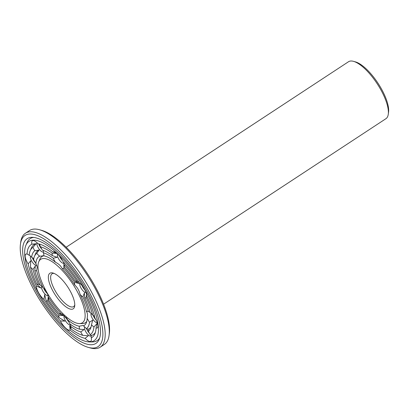 <?xml version="1.0" encoding="UTF-8"?>
<svg xmlns="http://www.w3.org/2000/svg" width="409" height="409" viewBox="0 0 409 409"><rect width="100%" height="100%" fill="white"/><g stroke="black" fill="none" stroke-linecap="round" stroke-linejoin="round"><path stroke-width="0.61" d="M103.579 304.194L385.932 118.692A34.075 11.876 -123.3 0 0 388.279 114.223A34.075 11.876 -123.3 0 0 377.149 83.692A34.075 11.876 -123.3 0 0 353.545 61.355A34.075 11.876 -123.3 0 0 350.702 61.023A34.075 11.876 -123.3 0 0 348.514 61.739L66.161 247.24M388.279 114.223L388.55 112.23A32.439 11.309 -123.3 0 0 377.952 83.165A32.439 11.309 -123.3 0 0 355.482 61.897L353.545 61.355M38.758 243.887A5.45 1.902 -123.3 0 0 41.876 249.209M43.288 250.436A5.45 1.902 -123.3 0 0 43.339 250.466L43.426 252.834A9.811 3.42 -123.3 0 1 43.865 255.078A9.811 3.42 -123.3 0 1 43.845 255.85L39.653 256.187A41.217 14.366 -123.3 0 0 35.946 263.8A9.811 3.42 -123.3 0 0 33.625 259.817A45.087 15.716 -123.3 0 1 34.494 256.228L35.644 253.565A46.723 16.283 -123.3 0 1 39.075 250.042L36.769 253.37A9.811 3.42 -123.3 0 0 39.653 256.187M33.64 259.695L33.165 259.132L33.691 259.27M32.352 257.706A5.45 1.902 -123.3 0 0 35.348 262.609M43.732 288.309A5.45 1.902 -123.3 0 0 44.535 289.991A5.45 1.902 -123.3 0 0 47.357 293.539M66.882 318.309L67.275 319.03M65.91 316.919A5.45 1.902 -123.3 0 0 68.983 322.062M86.59 328.764A5.45 1.902 -123.3 0 0 89.448 333.289M93.119 315.359A5.45 1.902 -123.3 0 0 95.977 319.884M82.076 285.635A5.45 1.902 -123.3 0 0 84.75 289.705M59.668 256.361A5.45 1.902 -123.3 0 0 62.342 260.431M37.163 242.88A5.45 1.902 -123.3 0 0 38.763 248.549A5.45 1.902 -123.3 0 0 43.247 251.918A5.45 1.902 -123.3 0 0 43.385 251.796M30.634 256.285A5.45 1.902 -123.3 0 0 30.353 257.583A5.45 1.902 -123.3 0 0 33.083 263.099A5.45 1.902 -123.3 0 0 36.713 265.318A5.45 1.902 -123.3 0 0 36.82 265.236M41.861 286.464A5.45 1.902 -123.3 0 0 42.827 291.111A5.45 1.902 -123.3 0 0 47.945 295.497A5.45 1.902 -123.3 0 0 47.965 295.482M64.561 315.574A5.45 1.902 -123.3 0 0 64.366 315.661A5.45 1.902 -123.3 0 0 64.556 319.01A5.45 1.902 -123.3 0 0 67.73 323.642A5.45 1.902 -123.3 0 0 70.353 324.772A5.45 1.902 -123.3 0 0 70.558 324.567M84.735 326.96A5.45 1.902 -123.3 0 0 86.054 332.2A5.45 1.902 -123.3 0 0 90.466 336.111A5.45 1.902 -123.3 0 0 90.818 335.999A5.45 1.902 -123.3 0 0 91.176 335.385M91.263 313.56A5.45 1.902 -123.3 0 0 92.766 319.081A5.45 1.902 -123.3 0 0 97.24 322.655M80.036 283.381A5.45 1.902 -123.3 0 0 81.539 288.902A5.45 1.902 -123.3 0 0 86.013 292.476M57.628 254.107A5.45 1.902 -123.3 0 0 59.228 259.776A5.45 1.902 -123.3 0 0 63.712 263.14A5.45 1.902 -123.3 0 0 63.784 263.089M37.981 243.713A9.811 3.42 -123.3 0 0 34.607 240.983A9.811 3.42 -123.3 0 0 33.017 240.584A9.811 3.42 -123.3 0 0 31.866 244.204A55.496 19.346 -123.3 0 0 27.081 254.03A9.811 3.42 -123.3 0 0 25.174 256.668A9.811 3.42 -123.3 0 0 28.144 263.902A55.496 19.346 -123.3 0 0 36.37 286.019A9.811 3.42 -123.3 0 0 38.65 292.88A9.811 3.42 -123.3 0 0 43.993 299.49A55.496 19.346 -123.3 0 0 60.42 320.947A9.811 3.42 -123.3 0 0 65.542 328.013A9.811 3.42 -123.3 0 0 70.133 330.124A55.496 19.346 -123.3 0 0 85.128 338.35A9.811 3.42 -123.3 0 0 90.098 341.479A9.811 3.42 -123.3 0 0 91.432 339.158A9.811 3.42 -123.3 0 0 91.248 337.86A55.496 19.346 -123.3 0 0 94.868 333.872A55.496 19.346 -123.3 0 0 96.033 328.033A9.811 3.42 -123.3 0 0 97.966 325.753A9.811 3.42 -123.3 0 0 97.935 325.395A9.811 3.42 -123.3 0 0 94.97 318.161A55.496 19.346 -123.3 0 0 86.739 296.044A9.811 3.42 -123.3 0 0 86.739 295.574A9.811 3.42 -123.3 0 0 84.464 289.183A9.811 3.42 -123.3 0 0 79.121 282.573A55.496 19.346 -123.3 0 0 62.695 261.116A9.811 3.42 -123.3 0 0 57.572 254.05A9.811 3.42 -123.3 0 0 55.072 252.21A9.811 3.42 -123.3 0 0 52.981 251.939A55.496 19.346 -123.3 0 0 37.981 243.713M35.946 263.8L37.26 267.133L36.672 270.564A41.217 14.366 -123.3 0 0 43.047 287.701C45.926 290.099 47.664 293.176 48.267 296.929A41.217 14.366 -123.3 0 0 60.992 313.555L62.28 314.122L67.649 319.838A41.217 14.366 -123.3 0 0 79.269 326.213L82.991 325.467L83.462 325.876A41.217 14.366 -123.3 0 0 86.294 322.849A41.217 14.366 -123.3 0 0 87.168 318.263C87.746 315.16 87.5 312.905 86.437 311.5A41.217 14.366 -123.3 0 0 80.062 294.362C79.213 290.63 77.475 287.553 74.842 285.134A41.217 14.366 -123.3 0 0 62.117 268.509C60.936 265.947 58.717 263.851 55.466 262.225A9.811 3.42 -123.3 0 1 53.272 258.232L57.183 257.307L52.378 255.63A48.354 16.856 -123.3 0 0 42.347 250.134A9.811 3.42 -123.3 0 0 40.379 246.734L39.525 244.096M43.15 255.697L42.643 255.717M39.075 250.042L34.826 250.737A48.354 16.856 -123.3 0 0 31.626 257.307A9.811 3.42 -123.3 0 0 29.182 255.068A52.229 18.206 -123.3 0 1 30.205 250.717L31.36 248.048A53.86 18.773 -123.3 0 1 36.135 243.723L32.95 247.338A9.811 3.42 -123.3 0 0 34.826 250.737M36.135 243.723L31.866 244.204M27.081 254.03L30.235 255.835M31.626 257.307L33.804 258.565M28.144 263.902L30.757 260.712L30.476 267.057A9.811 3.42 -123.3 0 0 32.935 269.449L35.389 265.968L34.785 270.569A9.811 3.42 -123.3 0 0 36.672 270.564M36.37 286.019L40.905 287.992L36.953 284.465A9.811 3.42 -123.3 0 1 38.436 284.235L40.154 285.017M43.047 287.701A9.811 3.42 -123.3 0 0 40.184 285.088A45.087 15.716 -123.3 0 1 34.785 270.569M48.354 297.271L48.482 299.756A9.811 3.42 -123.3 0 0 48.559 298.657A9.811 3.42 -123.3 0 0 48.267 296.929M48.221 296.663L47.807 300.804A48.354 16.856 -123.3 0 0 58.789 315.145A9.811 3.42 -123.3 0 0 59.136 317.711L64.929 321.106L60.42 320.947M43.993 299.49L44.673 294.644L46.207 300.82A9.811 3.42 -123.3 0 0 47.807 300.804M58.789 315.145L63.467 315.595L59.264 313.836A9.811 3.42 -123.3 0 1 60.992 313.555M79.269 326.213A9.811 3.42 -123.3 0 0 79.683 329.23A45.087 15.716 -123.3 0 1 69.842 323.831A9.811 3.42 -123.3 0 0 67.649 319.838M70.532 324.347L70.737 326.433A48.354 16.856 -123.3 0 0 80.762 331.934A9.811 3.42 -123.3 0 0 82.736 335.329L88.221 335.784L85.128 338.35M70.133 330.124L69.724 325.636L70.931 328.851A9.811 3.42 -123.3 0 0 70.967 327.931A9.811 3.42 -123.3 0 0 70.737 326.433M80.762 331.934L84.065 329.557L79.683 329.23M91.243 335.518L90.159 334.726A9.811 3.42 -123.3 0 0 88.288 331.326L88.303 329.219L86.345 328.693A9.811 3.42 -123.3 0 0 83.462 325.876M91.248 337.86L91.258 335.738M96.033 328.033L97.148 323.422L93.927 326.995A9.811 3.42 -123.3 0 1 91.488 324.756L92.731 320.135L89.484 322.246A9.811 3.42 -123.3 0 1 87.168 318.263M90.113 312.364L88.329 311.494A9.811 3.42 -123.3 0 0 86.437 311.5M94.581 316.505L92.638 315.007A9.811 3.42 -123.3 0 0 90.179 312.614A48.354 16.856 -123.3 0 0 84.678 297.829A9.811 3.42 -123.3 0 0 86.161 297.599L86.56 294.316M86.739 296.044L86.713 295.242M84.678 297.829L84.382 292.839L82.925 296.975A9.811 3.42 -123.3 0 1 80.062 294.362M78.871 282.174L76.907 281.244A9.811 3.42 -123.3 0 0 75.302 281.259L79.101 283.503L74.627 282.307A9.811 3.42 -123.3 0 0 74.842 285.134M75.302 281.259A48.354 16.856 -123.3 0 0 64.32 266.919A9.811 3.42 -123.3 0 0 64.325 266.3A9.811 3.42 -123.3 0 0 63.978 264.352L63.599 262.097M64.32 266.919L64.116 264.894M62.117 268.509A9.811 3.42 -123.3 0 0 63.85 268.227L63.916 263.667M56.861 253.422L52.183 253.212A9.811 3.42 -123.3 0 0 52.378 255.63M56.621 253.222L52.981 251.939M54.054 273.386A19.627 6.841 -123.3 0 0 53.323 273.376A19.627 6.841 -123.3 0 0 52.061 273.79A19.627 6.841 -123.3 0 0 57.122 293.948A19.627 6.841 -123.3 0 0 73.615 306.592A19.627 6.841 -123.3 0 0 74.77 304.925M32.776 240.165A59.366 20.695 -123.3 0 0 25.92 245.201A59.366 20.695 -123.3 0 0 44.259 302.394A59.366 20.695 -123.3 0 0 89.469 341.934A59.366 20.695 -123.3 0 0 85.179 290.099A59.366 20.695 -123.3 0 0 32.776 240.165M52.183 253.212A52.229 18.206 -123.3 0 0 40.379 246.734M53.272 258.232A45.087 15.716 -123.3 0 0 43.426 252.834M55.466 262.225A41.217 14.366 -123.3 0 0 43.845 255.85M43.799 255.814A39.581 13.799 -123.3 0 0 39.934 259.076L38.778 261.74A37.945 13.226 -123.3 0 0 50.501 298.294A37.945 13.226 -123.3 0 0 79.397 323.565A37.945 13.226 -123.3 0 0 76.652 290.436A37.945 13.226 -123.3 0 0 43.165 258.519A37.945 13.226 -123.3 0 0 38.778 261.74M79.397 323.565L82.301 323.565A39.581 13.799 -123.3 0 0 86.785 321.377M36.769 253.37A45.087 15.716 -123.3 0 0 34.494 256.228M32.95 247.338A52.229 18.206 -123.3 0 0 30.205 250.717M32.935 269.449A48.354 16.856 -123.3 0 0 38.436 284.235M30.476 267.057A52.229 18.206 -123.3 0 0 36.953 284.465M48.482 299.756A45.087 15.716 -123.3 0 0 59.264 313.836M46.207 300.82A52.229 18.206 -123.3 0 0 59.136 317.711M70.931 328.851A52.229 18.206 -123.3 0 0 82.736 335.329M86.345 328.693A45.087 15.716 -123.3 0 0 89.484 322.246M88.303 329.219A46.723 16.283 -123.3 0 0 91.084 326.914M88.288 331.326A48.354 16.856 -123.3 0 0 90.583 328.361A48.354 16.856 -123.3 0 0 91.488 324.756M90.159 334.726A52.229 18.206 -123.3 0 0 93.927 326.995M91.243 335.538A53.86 18.773 -123.3 0 0 95.379 332.44M88.329 311.494A45.087 15.716 -123.3 0 0 82.925 296.975M92.638 315.007A52.229 18.206 -123.3 0 0 86.161 297.599M74.627 282.307A45.087 15.716 -123.3 0 0 63.85 268.227M76.907 281.244A52.229 18.206 -123.3 0 0 63.978 264.352M51.248 272.813A21.263 7.413 -123.3 0 0 56.514 296.791A21.263 7.413 -123.3 0 0 74.699 306.014A21.263 7.413 -123.3 0 0 67.751 286.965A21.263 7.413 -123.3 0 0 53.022 273.023A21.263 7.413 -123.3 0 0 51.248 272.813M88.252 347.364L90.19 347.911A68.145 23.753 -123.3 0 0 100.256 347.144L104.367 344.444A68.145 23.753 -123.3 0 0 109.065 335.508L109.336 333.514A66.509 23.185 -123.3 0 0 87.603 273.918A66.509 23.185 -123.3 0 0 41.534 230.313L39.596 229.771A68.145 23.753 -123.3 0 0 33.911 229.101A68.145 23.753 -123.3 0 0 29.53 230.538L25.419 233.237A68.145 23.753 -123.3 0 0 20.721 242.174L20.45 244.168A66.509 23.185 -123.3 0 0 42.178 303.759A66.509 23.185 -123.3 0 0 88.252 347.364A66.509 23.185 -123.3 0 0 90.409 294.429A66.509 23.185 -123.3 0 0 29.315 234.045A66.509 23.185 -123.3 0 0 20.45 244.168M33.615 237.414A61.002 21.263 -123.3 0 0 27.071 242.537L25.92 245.201M89.469 341.934L92.373 341.934A61.002 21.263 -123.3 0 0 99.673 337.967M109.065 335.508A68.145 23.753 -123.3 0 0 86.8 274.449A68.145 23.753 -123.3 0 0 39.596 229.771M31.191 237.358A62.638 21.835 -123.3 0 0 43.942 303.979A62.638 21.835 -123.3 0 0 99.157 339.388A62.638 21.835 -123.3 0 0 79.806 279.04A62.638 21.835 -123.3 0 0 32.101 237.322A62.638 21.835 -123.3 0 0 31.191 237.358M100.256 347.144A68.145 23.753 -123.3 0 0 86.125 282.563A68.145 23.753 -123.3 0 0 29.801 231.801A68.145 23.753 -123.3 0 0 25.419 233.237"/></g></svg>

